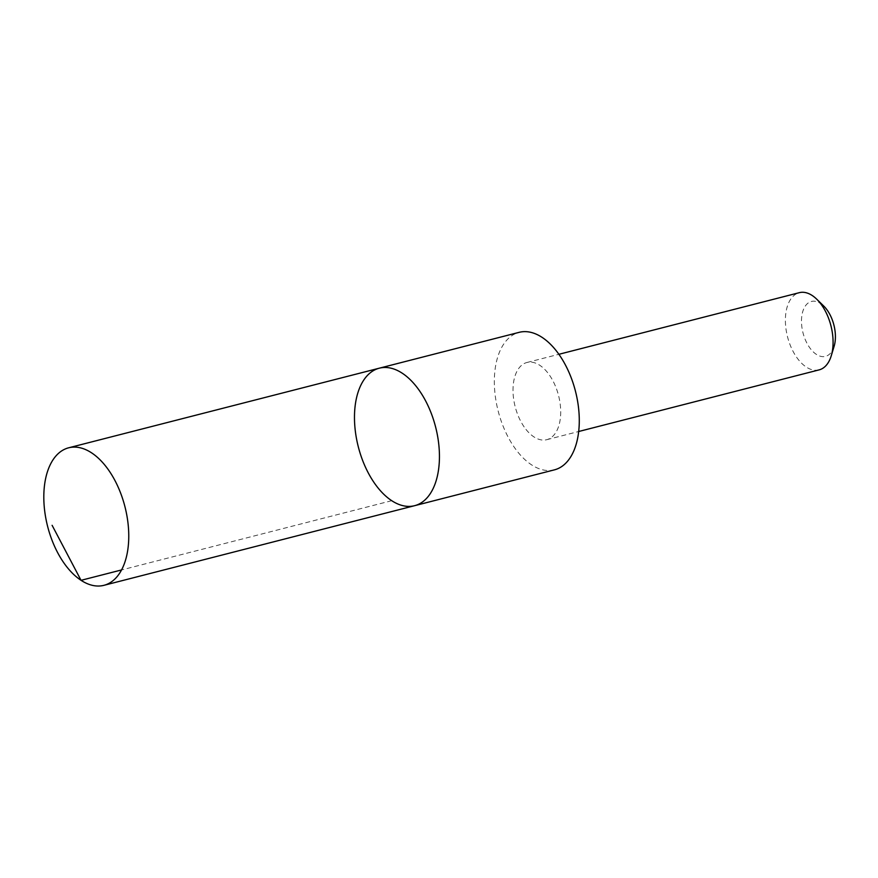 <?xml version="1.0" encoding="UTF-8"?>
<svg xmlns="http://www.w3.org/2000/svg" width="878" height="878" viewBox="0 0 878 878"><rect width="100%" height="100%" fill="white"/><g stroke="black" fill="none" stroke-linecap="round" stroke-linejoin="round"><path stroke-width="0.66" stroke-dasharray="4.39 3.29" d="M379.34 368.178A70.986 39.894 -104.4 0 0 358.312 446.847A70.986 39.894 -104.4 0 0 414.592 505.695M554.435 469.851A70.986 39.894 75.6 0 1 514.234 447.198A70.986 39.894 75.6 0 1 494.424 377.211A70.986 39.894 75.6 0 1 519.183 332.334M524.177 426.971A39.85 22.4 75.6 0 1 513.059 387.67A39.85 22.4 75.6 0 1 526.965 362.482A39.85 22.4 75.6 0 1 558.551 395.528A39.85 22.4 75.6 0 1 546.753 439.691A39.85 22.4 75.6 0 1 524.177 426.971M819.119 369.879A39.85 22.4 75.6 0 1 796.555 357.159A39.85 22.4 75.6 0 1 785.437 317.869A39.85 22.4 75.6 0 1 799.331 292.67M834.1 346.371A28.348 15.936 75.6 0 1 809.428 347.326A28.348 15.936 75.6 0 1 803.096 310.527A28.348 15.936 75.6 0 1 823.773 306.082M391.72 500.69L121.548 569.943M546.753 439.691L578.69 431.504M526.965 362.482L558.902 354.295"/><path stroke-width="1.32" d="M379.34 368.178L519.183 332.334A70.986 39.894 75.6 0 1 559.385 354.997A70.986 39.894 75.6 0 1 579.195 424.985A70.986 39.894 75.6 0 1 554.435 469.851L414.592 505.695A70.986 39.894 -104.4 0 0 439.351 460.829A70.986 39.894 -104.4 0 0 419.541 390.831A70.986 39.894 -104.4 0 0 379.34 368.178A70.986 39.894 -104.4 0 0 358.312 446.847A70.986 39.894 -104.4 0 0 414.592 505.695A70.986 39.894 -104.4 0 0 439.351 460.829A70.986 39.894 -104.4 0 0 419.541 390.831A70.986 39.894 -104.4 0 0 379.34 368.178L68.66 447.802A70.986 39.905 75.6 0 1 108.861 470.454A70.986 39.905 75.6 0 1 128.671 540.453A70.986 39.905 75.6 0 1 103.911 585.33A70.986 39.905 75.6 0 1 63.71 562.666A70.986 39.905 75.6 0 1 43.9 492.679A70.986 39.905 75.6 0 1 68.66 447.802M558.902 354.295L799.331 292.67A39.85 22.4 75.6 0 1 816.716 299.178A39.85 22.4 75.6 0 1 831.236 355.82A39.85 22.4 75.6 0 1 819.119 369.879L578.69 431.504M816.716 299.178L823.773 306.082A28.348 15.936 75.6 0 1 834.1 346.371L831.236 355.82M121.548 569.943L81.039 580.325L52.109 525.318M414.592 505.695L103.911 585.33"/></g></svg>
